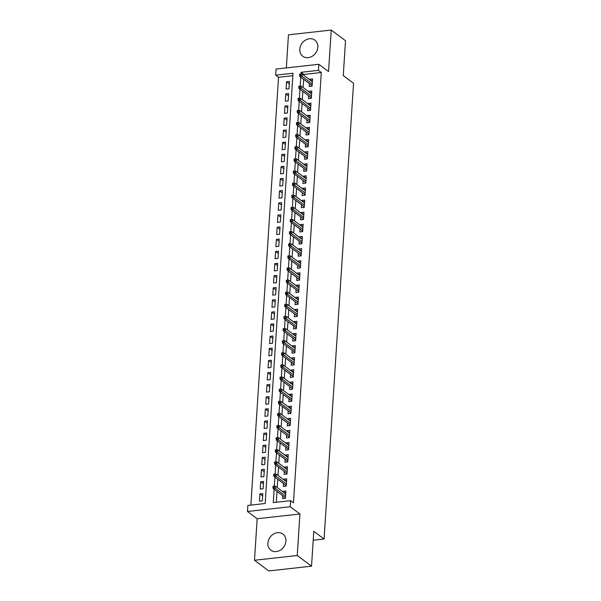 <?xml version="1.0" encoding="UTF-8"?>
<svg xmlns="http://www.w3.org/2000/svg" width="601" height="601" viewBox="0 0 601 601"><rect width="100%" height="100%" fill="white"/><g stroke="black" fill="none" stroke-linecap="round" stroke-linejoin="round"><path stroke-width="0.9" d="M299.809 49.199A10.074 8.399 -53.2 0 0 302.791 56.261A10.074 8.399 -53.2 0 0 312.227 56.254A10.074 8.399 -53.2 0 0 317.839 47.186A10.074 8.399 -53.2 0 0 314.856 40.124A10.074 8.399 -53.2 0 0 305.428 40.139A10.074 8.399 -53.2 0 0 299.809 49.199M267.873 543.131A10.074 8.399 -53.2 0 0 270.856 550.193A10.074 8.399 -53.2 0 0 280.284 550.178A10.074 8.399 -53.2 0 0 285.903 541.118A10.074 8.399 -53.2 0 0 282.921 534.056A10.074 8.399 -53.2 0 0 273.485 534.064A10.074 8.399 -53.2 0 0 267.873 543.131M292.852 75.673L278.533 77.274L275.671 75.133L276.062 69.077L318.83 64.299L318.432 70.362L301.101 72.3L300.988 74.028M313.211 540.231L324.074 539.014L353.546 83.269L343.261 75.576L345.515 40.733L331.226 30.05L288.465 34.828L286.324 67.928M324.074 539.014L313.79 531.329L311.536 566.172L268.775 570.95L254.486 560.267L297.247 555.497L299.929 513.983L290.215 506.718L247.454 511.489L247.845 505.433L265.184 503.495L293.01 73.202L275.671 75.133M299.929 513.983L257.168 518.753L254.486 560.267M257.168 518.753L247.454 511.489M278.533 77.274L250.865 505.095M311.536 566.172L297.247 555.497M309.387 83.607L309.199 86.484L312.092 86.161L312.558 78.889L309.673 79.212L309.635 79.715M308.606 95.724L308.418 98.602L311.303 98.279L311.776 91.006L308.884 91.329L308.854 91.84M307.817 107.849L307.637 110.727L310.522 110.404L310.995 103.132L308.103 103.455L308.073 103.958M307.036 119.967L306.848 122.844L309.74 122.521L310.206 115.249L307.321 115.572L307.284 116.083M306.255 132.092L306.067 134.97L308.952 134.647L309.425 127.374L306.533 127.697L306.502 128.201M305.466 144.21L305.285 147.087L308.17 146.764L308.644 139.492L305.751 139.815L305.721 140.326M304.684 156.335L304.497 159.205L307.389 158.889L307.855 151.61L304.97 151.933L304.932 152.444M303.903 168.453L303.715 171.33L306.6 171.007L307.073 163.735L304.181 164.058L304.151 164.569M303.114 180.57L302.927 183.448L305.819 183.125L306.292 175.853L303.4 176.176L303.37 176.686M302.333 192.696L302.145 195.573L305.038 195.25L305.503 187.978L302.619 188.301L302.581 188.804M301.552 204.813L301.364 207.691L304.249 207.368L304.722 200.095L301.83 200.418L301.8 200.929M300.763 216.938L300.575 219.816L303.467 219.493L303.941 212.221L301.048 212.544L301.018 213.047M299.982 229.056L299.794 231.933L302.686 231.61L303.152 224.338L300.267 224.661L300.23 225.172M299.2 241.181L299.013 244.059L301.897 243.736L302.371 236.463L299.478 236.779L299.448 237.29M298.412 253.299L298.224 256.176L301.116 255.853L301.589 248.581L298.697 248.904L298.667 249.415M297.63 265.417L297.442 268.294L300.335 267.971L300.8 260.699L297.916 261.022L297.878 261.533M296.849 277.542L296.661 280.419L299.546 280.096L300.019 272.824L297.127 273.147L297.097 273.658M296.06 289.659L295.872 292.537L298.765 292.214L299.238 284.942L296.346 285.265L296.316 285.775M295.279 301.785L295.091 304.662L297.983 304.339L298.449 297.067L295.564 297.39L295.527 297.893M294.498 313.902L294.31 316.78L297.195 316.457L297.668 309.184L294.775 309.507L294.745 310.018M293.709 326.027L293.521 328.905L296.413 328.582L296.886 321.31L293.994 321.633L293.964 322.136M292.927 338.145L292.74 341.022L295.632 340.699L296.098 333.427L293.213 333.75L293.175 334.261M292.146 350.27L291.958 353.148L294.843 352.825L295.316 345.545L292.424 345.868L292.394 346.379M291.357 362.388L291.169 365.265L294.062 364.942L294.535 357.67L291.643 357.993L291.613 358.504M290.576 374.506L290.388 377.383L293.28 377.06L293.746 369.788L290.861 370.111L290.824 370.622M289.795 386.631L289.607 389.508L292.492 389.185L292.965 381.913L290.073 382.236L290.043 382.739M289.006 398.748L288.818 401.626L291.71 401.303L292.184 394.031L289.291 394.354L289.261 394.865M288.225 410.874L288.037 413.751L290.929 413.428L291.395 406.156L288.51 406.479L288.472 406.982M287.443 422.991L287.255 425.869L290.14 425.546L290.614 418.273L287.721 418.596L287.691 419.107M286.654 435.116L286.467 437.994L289.359 437.671L289.832 430.399L286.94 430.722L286.91 431.225M285.873 447.234L285.685 450.111L288.578 449.788L289.043 442.516L286.159 442.839L286.121 443.35M285.092 459.352L284.904 462.229L287.789 461.906L288.262 454.634L285.37 454.957L285.34 455.468M284.303 471.477L284.115 474.354L287.008 474.031L287.481 466.759L284.589 467.082L284.558 467.593M283.522 483.595L283.334 486.472L286.226 486.149L286.692 478.877L283.807 479.2L283.77 479.711M262.645 495.953L259.91 493.902L259.437 501.174L262.329 500.851L262.795 493.579L259.91 493.902M263.426 483.828L260.691 481.784L260.218 489.056L263.11 488.733L263.576 481.461L260.691 481.784M264.207 471.71L261.473 469.659L261.007 476.931L263.892 476.616L264.365 469.336L261.473 469.659M264.996 459.585L262.261 457.541L261.788 464.813L264.68 464.49L265.146 457.218L262.261 457.541M265.777 447.467L263.043 445.424L262.569 452.696L265.462 452.373L265.927 445.101L263.043 445.424M266.559 435.342L263.824 433.298L263.358 440.571L266.243 440.248L266.716 432.975L263.824 433.298M267.347 423.224L264.613 421.181L264.139 428.453L267.032 428.13L267.498 420.858L264.613 421.181M268.129 411.107L265.394 409.056L264.921 416.328L267.813 416.005L268.286 408.733L265.394 409.056M268.91 398.981L266.175 396.938L265.71 404.21L268.594 403.887L269.068 396.615L266.175 396.938M269.699 386.864L266.964 384.813L266.491 392.085L269.383 391.762L269.849 384.49L266.964 384.813M270.48 374.739L267.745 372.695L267.272 379.967L270.165 379.644L270.638 372.372L267.745 372.695M271.261 362.621L268.527 360.57L268.061 367.85L270.946 367.527L271.419 360.247L268.527 360.57M272.05 350.496L269.316 348.452L268.842 355.724L271.735 355.401L272.2 348.129L269.316 348.452M272.831 338.378L270.097 336.335L269.624 343.607L272.516 343.284L272.989 336.012L270.097 336.335M273.613 326.253L270.878 324.209L270.412 331.482L273.297 331.159L273.771 323.886L270.878 324.209M274.402 314.135L271.667 312.092L271.194 319.364L274.086 319.041L274.552 311.769L271.667 312.092M275.183 302.018L272.448 299.967L271.975 307.239L274.867 306.916L275.341 299.644L272.448 299.967M275.964 289.892L273.23 287.849L272.764 295.121L275.649 294.798L276.122 287.526L273.23 287.849M276.753 277.775L274.018 275.724L273.545 282.996L276.437 282.673L276.903 275.401L274.018 275.724M277.534 265.65L274.8 263.606L274.326 270.878L277.219 270.555L277.692 263.283L274.8 263.606M278.316 253.532L275.581 251.488L275.115 258.761L278 258.438L278.473 251.165L275.581 251.488M279.104 241.407L276.37 239.363L275.897 246.635L278.789 246.312L279.255 239.04L276.37 239.363M279.886 229.289L277.151 227.246L276.678 234.518L279.57 234.195L280.043 226.923L277.151 227.246M280.667 217.171L277.932 215.12L277.467 222.393L280.351 222.07L280.825 214.797L277.932 215.12M281.456 205.046L278.721 203.003L278.248 210.275L281.14 209.952L281.606 202.68L278.721 203.003M282.237 192.929L279.503 190.878L279.029 198.15L281.922 197.827L282.395 190.555L279.503 190.878M283.026 180.803L280.284 178.76L279.818 186.032L282.703 185.709L283.176 178.437L280.284 178.76M283.807 168.686L281.073 166.635L280.599 173.907L283.492 173.591L283.957 166.312L281.073 166.635M284.589 156.56L281.854 154.517L281.381 161.789L284.273 161.466L284.746 154.194L281.854 154.517M285.377 144.443L282.635 142.399L282.17 149.672L285.054 149.349L285.528 142.076L282.635 142.399M286.159 132.318L283.424 130.274L282.951 137.546L285.843 137.223L286.309 129.951L283.424 130.274M286.94 120.2L284.205 118.157L283.732 125.429L286.624 125.106L287.098 117.834L284.205 118.157M287.729 108.082L284.987 106.031L284.521 113.304L287.406 112.98L287.879 105.708L284.987 106.031M288.51 95.957L285.775 93.914L285.302 101.186L288.195 100.863L288.66 93.591L285.775 93.914M288.976 88.738L289.449 81.466L286.557 81.789L286.084 89.061L288.976 88.738M274.131 489.289L273.275 502.594L290.606 500.656L293.468 502.789L321.295 72.496L303.956 74.434L303.896 75.425M303.64 79.309L303.107 87.543M302.859 91.427L302.326 99.661M302.07 103.552L301.544 111.786M301.289 115.67L300.755 123.904M300.508 127.795L299.974 136.029M299.719 139.913L299.193 148.146M298.937 152.038L298.404 160.272M298.156 164.156L297.623 172.389M297.367 176.281L296.841 184.515M296.586 188.398L296.053 196.632M295.805 200.516L295.271 208.75M295.016 212.641L294.49 220.875M294.235 224.759L293.701 232.993M293.453 236.884L292.92 245.118M292.664 249.002L292.139 257.236M291.883 261.127L291.35 269.361M291.102 273.245L290.568 281.478M290.313 285.362L289.787 293.604M289.532 297.487L288.998 305.721M288.75 309.605L288.217 317.839M287.962 321.73L287.428 329.964M287.18 333.848L286.647 342.082M286.399 345.973L285.866 354.207M285.61 358.091L285.077 366.325M284.829 370.216L284.296 378.45M284.048 382.334L283.514 390.567M283.259 394.451L282.725 402.685M282.478 406.577L281.944 414.81M281.696 418.694L281.163 426.928M280.907 430.819L280.374 439.053M280.126 442.937L279.593 451.171M279.345 455.062L278.811 463.296M278.556 467.18L278.023 475.414M277.775 479.297L277.241 487.539M276.993 491.423L276.287 502.256M282.74 495.72L282.553 498.597L285.437 498.274L285.911 491.002L283.018 491.325L282.988 491.828M318.83 64.299L328.544 71.564L331.226 30.05M321.295 72.496L318.432 70.362M290.606 500.656L290.215 506.718M300.785 77.176L300.207 86.146M299.997 89.294L299.418 98.271M299.215 101.419L298.637 110.389M298.434 113.536L297.856 122.514M297.645 125.654L297.067 134.632M296.864 137.779L296.285 146.757M296.083 149.897L295.504 158.874M295.294 162.022L294.715 170.992M294.513 174.14L293.934 183.117M293.731 186.265L293.145 195.235M292.942 198.383L292.364 207.36M292.161 210.5L291.583 219.478M291.38 222.625L290.794 231.603M290.591 234.743L290.013 243.721M289.81 246.868L289.231 255.838M289.028 258.986L288.442 267.963M288.24 271.111L287.661 280.081M287.458 283.229L286.88 292.206M286.677 295.354L286.091 304.324M285.888 307.472L285.31 316.449M285.107 319.589L284.528 328.567M284.326 331.714L283.74 340.692M283.537 343.832L282.958 352.81M282.755 355.957L282.177 364.927M281.974 368.075L281.388 377.052M281.185 380.2L280.607 389.17M280.404 392.318L279.826 401.295M279.623 404.435L279.037 413.413M278.834 416.561L278.255 425.538M278.053 428.678L277.474 437.656M277.271 440.803L276.685 449.773M276.483 452.921L275.904 461.899M275.701 465.046L275.123 474.016M274.92 477.164L274.334 486.141M303.956 74.434L301.101 72.3M285.76 493.368L283.018 491.325M289.291 83.839L286.557 81.789M286.542 481.251L283.807 479.2M287.323 469.126L284.589 467.082M288.112 457.008L285.37 454.957M288.893 444.883L286.159 442.839M289.674 432.765L286.94 430.722M290.463 420.64L287.721 418.596M291.245 408.522L288.51 406.479M292.026 396.405L289.291 394.354M292.815 384.279L290.073 382.236M293.596 372.162L290.861 370.111M294.377 360.037L291.643 357.993M295.166 347.919L292.424 345.868M295.947 335.794L293.213 333.75M296.729 323.676L293.994 321.633M297.518 311.551L294.775 309.507M298.299 299.433L295.564 297.39M299.08 287.316L296.346 285.265M299.869 275.19L297.127 273.147M300.65 263.073L297.916 261.022M301.432 250.948L298.697 248.904M302.22 238.83L299.478 236.779M303.002 226.705L300.267 224.661M303.783 214.587L301.048 212.544M304.572 202.462L301.83 200.418M305.353 190.344L302.619 188.301M306.134 178.227L303.4 176.176M306.923 166.101L304.181 164.058M307.704 153.984L304.97 151.933M308.486 141.859L305.751 139.815M309.275 129.741L306.533 127.697M310.056 117.616L307.321 115.572M310.837 105.498L308.103 103.455M311.626 93.38L308.884 91.329M312.407 81.255L309.673 79.212M285.445 498.176L285.024 498.319M285.077 497.47L285.032 498.229L285.483 497.583M274.086 487.351L274.161 486.134L273.004 486.269L272.929 487.479L274.086 487.351L275.258 488.335L275.401 486.156L285.723 493.879M285.58 496.058L275.258 488.335L273.177 488.568L285.265 497.605M272.929 487.479L273.177 488.568M275.401 486.156L274.161 486.134M286.226 486.059L285.806 486.201M285.866 485.353L285.813 486.104L286.271 485.458M274.867 475.226L274.942 474.016L273.793 474.144L273.71 475.361L274.867 475.226L276.039 476.217L276.182 474.039L286.512 481.754M286.369 483.94L276.039 476.217L273.958 476.45L286.046 485.488M273.71 475.361L273.958 476.45M276.182 474.039L274.942 474.016M287.015 473.941L286.594 474.076M286.647 473.227L286.602 473.986L287.053 473.34M275.649 463.108L275.731 461.899L274.574 462.026L274.492 463.236L275.649 463.108L276.828 464.1L276.963 461.914L287.293 469.636M287.15 471.815L276.828 464.1L274.747 464.325L286.827 473.363M274.492 463.236L274.747 464.325M276.963 461.914L275.731 461.899M287.796 461.816L287.376 461.959M287.428 461.11L287.383 461.861L287.834 461.222M276.437 450.983L276.513 449.773L275.356 449.901L275.281 451.118L276.437 450.983L277.609 451.975L277.752 449.796L288.074 457.511M287.932 459.697L277.609 451.975L275.528 452.207L287.616 461.245M275.281 451.118L275.528 452.207M277.752 449.796L276.513 449.773M288.578 449.698L288.157 449.833M288.217 448.985L288.164 449.743L288.623 449.097M277.219 438.865L277.294 437.656L276.144 437.783L276.062 438.993L277.219 438.865L278.391 439.857L278.533 437.671L288.863 445.394M288.72 447.572L278.391 439.857L276.31 440.09L288.397 449.12M276.062 438.993L276.31 440.09M278.533 437.671L277.294 437.656M289.366 437.573L288.946 437.716M288.998 436.867L288.953 437.618L289.404 436.98M278 426.748L278.083 425.531L276.926 425.658L276.843 426.875L278 426.748L279.18 427.732L279.315 425.553L289.644 433.276M289.502 435.455L279.18 427.732L277.099 427.965L289.179 437.002M276.843 426.875L277.099 427.965M279.315 425.553L278.083 425.531M290.148 425.455L289.727 425.591M289.78 424.742L289.735 425.5L290.185 424.854M278.789 414.622L278.864 413.413L277.707 413.541L277.632 414.75L278.789 414.622L279.961 415.614L280.104 413.428L290.426 421.151M290.283 423.329L279.961 415.614L277.88 415.847L289.967 424.884M277.632 414.75L277.88 415.847M280.104 413.428L278.864 413.413M290.937 413.33L290.508 413.473M290.568 412.624L290.516 413.383L290.974 412.737M279.57 402.505L279.645 401.288L278.496 401.423L278.413 402.632L279.57 402.505L280.742 403.489L280.885 401.31L291.215 409.033M291.072 411.212L280.742 403.489L278.661 403.722L290.749 412.759M278.413 402.632L278.661 403.722M280.885 401.31L279.645 401.288M291.718 401.213L291.297 401.348M291.35 400.499L291.305 401.258L291.755 400.612M280.351 390.38L280.434 389.17L279.277 389.298L279.195 390.507L280.351 390.38L281.531 391.371L281.666 389.185L291.996 396.908M291.853 399.094L281.531 391.371L279.45 391.604L291.53 400.642M279.195 390.507L279.45 391.604M281.666 389.185L280.434 389.17M292.499 389.087L292.078 389.23M292.131 388.381L292.086 389.14L292.537 388.494M281.14 378.262L281.215 377.052L280.058 377.18L279.983 378.39L281.14 378.262L282.312 379.246L282.455 377.067L292.777 384.79M292.634 386.969L282.312 379.246L280.231 379.479L292.319 388.516M279.983 378.39L280.231 379.479M282.455 377.067L281.215 377.052M293.288 376.97L292.86 377.112M292.92 376.264L292.867 377.015L293.326 376.376M281.922 366.137L281.997 364.927L280.847 365.055L280.765 366.272L281.922 366.137L283.094 367.128L283.236 364.95L293.566 372.665M293.423 374.851L283.094 367.128L281.013 367.361L293.1 376.399M280.765 366.272L281.013 367.361M283.236 364.95L281.997 364.927M294.069 364.852L293.649 364.987M293.701 364.138L293.656 364.897L294.107 364.251M282.703 354.019L282.786 352.81L281.629 352.937L281.546 354.147L282.703 354.019L283.882 355.011L284.018 352.825L294.347 360.547M294.205 362.726L283.882 355.011L281.801 355.236L293.881 364.274M281.546 354.147L281.801 355.236M284.018 352.825L282.786 352.81M294.851 352.727L294.43 352.87M294.482 352.021L294.437 352.772L294.888 352.133M283.492 341.901L283.567 340.684L282.41 340.812L282.335 342.029L283.492 341.901L284.664 342.886L284.806 340.707L295.129 348.422M294.986 350.608L284.664 342.886L282.583 343.118L294.67 352.156M282.335 342.029L282.583 343.118M284.806 340.707L283.567 340.684M295.639 340.609L295.211 340.744M295.271 339.896L295.219 340.654L295.677 340.008M284.273 329.776L284.348 328.567L283.199 328.694L283.116 329.904L284.273 329.776L285.445 330.768L285.588 328.582L295.917 336.305M295.775 338.483L285.445 330.768L283.364 331.001L295.452 340.038M283.116 329.904L283.364 331.001M285.588 328.582L284.348 328.567M296.421 328.484L296 328.627M296.053 327.778L296.008 328.529L296.458 327.891M285.054 317.659L285.137 316.442L283.98 316.569L283.897 317.786L285.054 317.659L286.234 318.643L286.369 316.464L296.699 324.187M296.556 326.366L286.234 318.643L284.153 318.876L296.233 327.913M283.897 317.786L284.153 318.876M286.369 316.464L285.137 316.442M297.202 316.366L296.781 316.502M296.834 315.653L296.789 316.411L297.24 315.765M285.843 305.533L285.918 304.324L284.761 304.452L284.686 305.661L285.843 305.533L287.015 306.525L287.158 304.339L297.48 312.062M297.337 314.248L287.015 306.525L284.934 306.758L297.022 315.795M284.686 305.661L284.934 306.758M287.158 304.339L285.918 304.324M297.991 304.241L297.563 304.384M297.623 303.535L297.57 304.294L298.028 303.648M286.624 293.416L286.7 292.199L285.55 292.334L285.467 293.543L286.624 293.416L287.796 294.4L287.939 292.221L298.269 299.944M298.126 302.123L287.796 294.4L285.715 294.633L297.803 303.67M285.467 293.543L285.715 294.633M287.939 292.221L286.7 292.199M298.772 292.124L298.351 292.266M298.404 291.417L298.359 292.169L298.81 291.523M287.406 281.291L287.488 280.081L286.331 280.209L286.256 281.426L287.406 281.291L288.585 282.282L288.72 280.104L299.05 287.819M298.907 290.005L288.585 282.282L286.504 282.515L298.584 291.553M286.256 281.426L286.504 282.515M288.72 280.104L287.488 280.081M299.553 280.006L299.133 280.141M299.185 279.292L299.14 280.051L299.591 279.405M288.195 269.173L288.27 267.963L287.113 268.091L287.038 269.301L288.195 269.173L289.366 270.165L289.509 267.978L299.831 275.701M299.689 277.88L289.366 270.165L287.286 270.39L299.373 279.427M287.038 269.301L287.286 270.39M289.509 267.978L288.27 267.963M300.342 267.881L299.914 268.023M299.974 267.175L299.922 267.926L300.38 267.287M288.976 257.048L289.051 255.838L287.902 255.966L287.819 257.183L288.976 257.048L290.148 258.039L290.291 255.861L300.62 263.576M300.477 265.762L290.148 258.039L288.067 258.272L300.154 267.31M287.819 257.183L288.067 258.272M290.291 255.861L289.051 255.838M301.124 255.763L300.703 255.898M300.755 255.049L300.71 255.808L301.161 255.162M289.757 244.93L289.84 243.721L288.683 243.848L288.608 245.058L289.757 244.93L290.937 245.922L291.072 243.736L301.401 251.458M301.259 253.637L290.937 245.922L288.856 246.155L300.936 255.185M288.608 245.058L288.856 246.155M291.072 243.736L289.84 243.721M301.905 243.638L301.484 243.781M301.537 242.932L301.492 243.683L301.942 243.044M290.546 232.812L290.621 231.595L289.464 231.723L289.389 232.94L290.546 232.812L291.718 233.797L291.861 231.618L302.183 239.341M302.04 241.519L291.718 233.797L289.637 234.029L301.725 243.067M289.389 232.94L289.637 234.029M291.861 231.618L290.621 231.595M302.694 231.52L302.265 231.655M302.326 230.807L302.273 231.565L302.731 230.919M291.327 220.687L291.402 219.478L290.253 219.605L290.17 220.815L291.327 220.687L292.499 221.679L292.642 219.493L302.972 227.216M302.829 229.394L292.499 221.679L290.418 221.912L302.506 230.949M290.17 220.815L290.418 221.912M292.642 219.493L291.402 219.478M303.475 219.395L303.054 219.538M303.107 218.689L303.062 219.448L303.513 218.802M292.109 208.57L292.191 207.353L291.034 207.488L290.959 208.697L292.109 208.57L293.288 209.554L293.423 207.375L303.753 215.098M303.61 217.277L293.288 209.554L291.207 209.787L303.287 218.824M290.959 208.697L291.207 209.787M293.423 207.375L292.191 207.353M304.256 207.277L303.836 207.413M303.888 206.564L303.843 207.322L304.294 206.676M292.897 196.444L292.972 195.235L291.816 195.363L291.74 196.572L292.897 196.444L294.069 197.436L294.212 195.25L304.534 202.973M304.391 205.159L294.069 197.436L291.988 197.669L304.076 206.706M291.74 196.572L291.988 197.669M294.212 195.25L292.972 195.235M305.045 195.152L304.617 195.295M304.677 194.446L304.624 195.205L305.083 194.559M293.679 184.327L293.754 183.11L292.604 183.245L292.522 184.454L293.679 184.327L294.851 185.311L294.993 183.132L305.323 190.855M305.18 193.034L294.851 185.311L292.77 185.544L304.857 194.581M292.522 184.454L292.77 185.544M294.993 183.132L293.754 183.11M305.826 183.035L305.406 183.177M305.458 182.328L305.413 183.08L305.864 182.441M294.46 172.202L294.543 170.992L293.386 171.12L293.311 172.337L294.46 172.202L295.639 173.193L295.775 171.015L306.104 178.73M305.962 180.916L295.639 173.193L293.558 173.426L305.639 182.464M293.311 172.337L293.558 173.426M295.775 171.015L294.543 170.992M306.608 170.917L306.187 171.052M306.24 170.203L306.194 170.962L306.645 170.316M295.249 160.084L295.324 158.874L294.167 159.002L294.092 160.212L295.249 160.084L296.421 161.076L296.563 158.889L306.886 166.612M306.743 168.791L296.421 161.076L294.34 161.301L306.427 170.338M294.092 160.212L294.34 161.301M296.563 158.889L295.324 158.874M307.396 158.792L306.968 158.934M307.028 158.086L306.976 158.837L307.434 158.198M296.03 147.966L296.105 146.749L294.956 146.877L294.873 148.094L296.03 147.966L297.202 148.95L297.345 146.772L307.674 154.487M307.532 156.673L297.202 148.95L295.121 149.183L307.209 158.221M294.873 148.094L295.121 149.183M297.345 146.772L296.105 146.749M308.178 146.674L307.757 146.809M307.81 145.96L307.765 146.719L308.215 146.073M296.811 135.841L296.894 134.632L295.737 134.759L295.662 135.969L296.811 135.841L297.991 136.833L298.126 134.647L308.456 142.369M308.313 144.548L297.991 136.833L295.91 137.066L307.997 146.096M295.662 135.969L295.91 137.066M298.126 134.647L296.894 134.632M308.959 134.549L308.538 134.692M308.591 133.843L308.546 134.594L308.997 133.955M297.6 123.723L297.675 122.506L296.518 122.634L296.443 123.851L297.6 123.723L298.772 124.707L298.915 122.529L309.237 130.252M309.094 132.43L298.772 124.707L296.691 124.94L308.779 133.978M296.443 123.851L296.691 124.94M298.915 122.529L297.675 122.506M309.748 122.431L309.327 122.566M309.38 121.718L309.327 122.476L309.785 121.83M298.381 111.598L298.457 110.389L297.307 110.516L297.225 111.726L298.381 111.598L299.553 112.59L299.696 110.404L310.026 118.127M309.883 120.313L299.553 112.59L297.472 112.823L309.56 121.86M297.225 111.726L297.472 112.823M299.696 110.404L298.457 110.389M310.529 110.306L310.108 110.449M310.161 109.6L310.116 110.359L310.567 109.713M299.163 99.481L299.245 98.264L298.088 98.399L298.013 99.608L299.163 99.481L300.342 100.465L300.477 98.286L310.807 106.009M310.664 108.188L300.342 100.465L298.261 100.698L310.349 109.735M298.013 99.608L298.261 100.698M300.477 98.286L299.245 98.264M311.31 98.188L310.89 98.331M310.942 97.482L310.897 98.233L311.348 97.587M299.952 87.355L300.027 86.146L298.87 86.274L298.795 87.491L299.952 87.355L301.124 88.347L301.266 86.168L311.588 93.884M311.453 96.07L301.124 88.347L299.043 88.58L311.13 97.617M298.795 87.491L299.043 88.58M301.266 86.168L300.027 86.146M312.099 86.071L311.679 86.206M311.731 85.357L311.679 86.116L312.137 85.47M300.733 75.238L300.808 74.028L299.659 74.156L299.576 75.365L300.733 75.238L301.905 76.222L302.048 74.043L312.377 81.766M312.235 83.945L301.905 76.222L299.824 76.455L311.911 85.492M299.576 75.365L299.824 76.455M302.048 74.043L300.808 74.028"/></g></svg>
